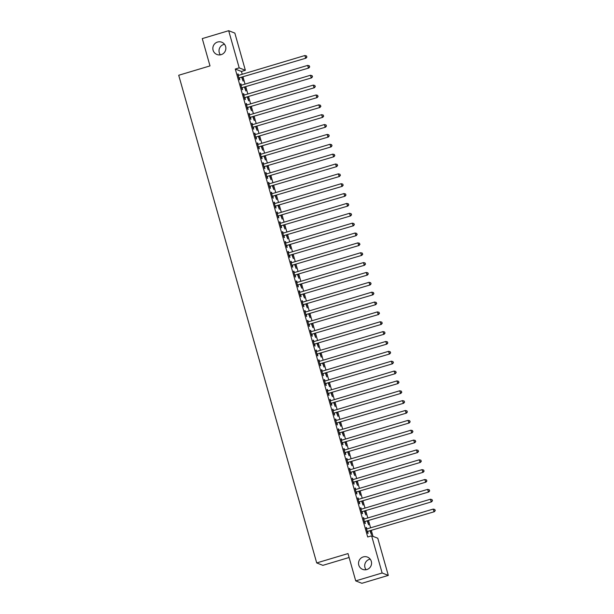 <?xml version="1.0" encoding="UTF-8"?>
<svg xmlns="http://www.w3.org/2000/svg" width="614" height="614" viewBox="0 0 614 614"><rect width="100%" height="100%" fill="white"/><g stroke="black" fill="none" stroke-linecap="round" stroke-linejoin="round"><path stroke-width="0.92" d="M366.067 569.723A6.593 6.493 111.4 0 1 370.204 559.154M363.265 556.921A6.593 6.493 111.4 0 1 371.554 563.499A6.593 6.493 111.4 0 1 362.651 569.378A6.593 6.493 111.4 0 1 363.265 556.921M220.372 54.846A6.593 6.493 111.4 0 1 224.509 44.277M217.571 42.044A6.593 6.493 111.4 0 1 225.852 48.613A6.593 6.493 111.4 0 1 216.949 54.492A6.593 6.493 111.4 0 1 217.571 42.044M373.005 536.367L371.363 530.55M370.587 527.817L368.569 520.687M367.801 517.955L365.783 510.825M365.008 508.1L362.989 500.97M362.222 498.238L360.203 491.108M359.428 488.376L357.409 481.246M356.642 478.521L354.623 471.391M353.848 468.659L351.83 461.528M351.062 458.796L349.044 451.666M348.268 448.941L346.25 441.811M345.475 439.079L343.464 431.949M342.689 429.217L340.67 422.087M339.895 419.362L337.884 412.232M337.109 409.5L335.091 402.37M334.315 399.637L332.304 392.507M331.529 389.783L329.511 382.652M328.736 379.92L326.717 372.79M325.95 370.058L323.931 362.928M323.156 360.203L321.137 353.073M320.37 350.341L318.351 343.211M317.576 340.478L315.558 333.348M314.79 330.624L312.772 323.494M311.996 320.761L309.978 313.631M309.21 310.899L307.192 303.769M306.417 301.044L304.398 293.914M303.631 291.182L301.612 284.052M300.837 281.319L298.818 274.189M298.051 271.457L296.032 264.335M295.257 261.602L293.239 254.472M292.471 251.74L290.453 244.61M289.678 241.878L287.659 234.755M286.884 232.023L284.873 224.893M284.098 222.161L282.079 215.03M281.304 212.298L279.293 205.176M278.518 202.443L276.5 195.313M275.724 192.581L273.714 185.451M272.938 182.719L270.92 175.596M270.145 172.864L268.126 165.734M267.359 163.002L265.34 155.872M264.565 153.139L262.546 146.017M261.779 143.285L259.76 136.154M258.985 133.422L256.967 126.292M256.199 123.56L254.181 116.43M253.405 113.705L251.387 106.575M250.619 103.843L248.601 96.713M247.826 93.98L245.807 86.85M245.04 84.126L243.021 76.996M242.246 74.263L241.448 71.454L245.362 70.288L239.199 67.87L228.677 30.7L234.847 33.11L245.362 70.288M377.779 538.232L388.301 575.402L382.131 572.992L371.616 535.822L377.779 538.232M382.131 572.992L355.729 580.89L361.892 583.3L388.301 575.402M349.113 557.497L322.872 565.348L316.709 562.931L178.712 75.261L210.003 65.905L202.275 38.598L228.677 30.7M367.579 520.987L368.669 524.832L367.241 521.086M363.319 517.709L364.923 523.366L365.338 523.527L364.885 521.931M363.665 517.61L364.071 519.053M361.999 501.262L363.089 505.107L361.661 501.369M357.739 497.992L359.343 503.641L359.758 503.802L359.305 502.214M358.085 497.893L358.492 499.335M356.419 481.545L357.509 485.39L356.082 481.645M352.16 478.275L353.764 483.924L354.178 484.085L353.725 482.489M352.505 478.168L352.912 479.618M350.84 461.828L351.929 465.673L350.502 461.928M346.58 458.551L348.176 464.207L348.599 464.368L348.146 462.772M346.925 458.451L347.332 459.894M345.26 442.103L346.35 445.948L344.922 442.203M341 438.833L342.597 444.482L343.019 444.643L342.566 443.055M341.346 438.734L341.752 440.177M339.68 422.386L340.77 426.231L339.342 422.486M335.421 419.116L337.017 424.765L337.439 424.926L336.986 423.33M335.766 419.009L336.173 420.46M334.1 402.669L335.19 406.514L333.763 402.769M329.841 399.392L331.437 405.048L331.859 405.209L331.406 403.613M330.178 399.292L330.593 400.735M328.521 382.944L329.611 386.789L328.175 383.044M324.261 379.675L325.857 385.323L326.28 385.485L325.827 383.888M324.599 379.575L325.013 381.018M322.941 363.227L324.031 367.072L322.596 363.327M318.681 359.957L320.278 365.606L320.7 365.767L320.247 364.171M319.019 359.85L319.433 361.301M317.361 343.502L318.451 347.355L317.016 343.61M313.102 340.233L314.698 345.889L315.112 346.05L314.667 344.454M313.439 340.133L313.854 341.576M311.782 323.785L312.871 327.63L311.436 323.885M307.522 320.516L309.118 326.164L309.533 326.326L309.088 324.729M307.86 320.416L308.274 321.859M306.202 304.068L307.292 307.913L305.856 304.168M301.942 300.799L303.539 306.447L303.953 306.609L303.508 305.012M302.28 300.691L302.694 302.142M300.622 284.343L301.712 288.196L300.277 284.451M296.362 281.074L297.959 286.723L298.373 286.892L297.92 285.295M296.7 280.974L297.115 282.417M295.042 264.626L296.125 268.471L294.697 264.726M290.783 261.357L292.379 267.006L292.794 267.167L292.341 265.57M291.12 261.257L291.527 262.7M289.463 244.909L290.545 248.754L289.117 245.009M285.203 241.64L286.799 247.288L287.214 247.45L286.761 245.853M285.541 241.532L285.947 242.983M283.883 225.184L284.965 229.037L283.538 225.292M279.623 221.915L281.22 227.564L281.634 227.733L281.181 226.136M279.961 221.815L280.368 223.258M278.303 205.467L279.385 209.313L277.958 205.567M274.036 202.198L275.64 207.847L276.054 208.008L275.602 206.411M274.381 202.098L274.788 203.541M272.716 185.75L273.806 189.596L272.378 185.85M268.456 182.481L270.06 188.13L270.475 188.291L270.022 186.694M268.802 182.373L269.208 183.824M267.136 166.026L268.226 169.878L266.798 166.133M262.876 162.756L264.481 168.405L264.895 168.574L264.442 166.977M263.222 162.656L263.629 164.099M261.556 146.309L262.646 150.154L261.219 146.408M257.297 143.039L258.901 148.688L259.315 148.849L258.862 147.253M257.642 142.939L258.049 144.382M255.977 126.591L257.066 130.437L255.639 126.691M251.717 123.322L253.321 128.971L253.736 129.132L253.283 127.535M252.062 123.214L252.469 124.665M250.397 106.867L251.487 110.72L250.059 106.974M246.137 103.597L247.741 109.246L248.156 109.415L247.703 107.818M246.483 103.497L246.889 104.94M244.817 87.15L245.907 90.995L244.479 87.249M240.558 83.88L242.162 89.529L242.576 89.69L242.123 88.094M240.903 83.78L241.31 85.223M241.448 71.454L235.285 69.044L367.702 536.989L371.616 535.822M237.772 74.018L239.368 79.666L239.782 79.835L239.33 78.239M238.109 73.918L238.516 75.361M242.031 77.287L243.121 81.14L241.686 77.395M243.351 93.742L244.948 99.391L245.362 99.552L244.909 97.956M243.689 93.635L244.103 95.086M247.611 97.012L248.701 100.857L247.265 97.112M248.931 113.46L250.527 119.108L250.942 119.269L250.497 117.673M249.269 113.36L249.683 114.803M253.191 116.729L254.28 120.574L252.845 116.829M254.511 133.177L256.107 138.825L256.522 138.994L256.076 137.398M254.848 133.077L255.263 134.52M258.77 136.446L259.86 140.299L258.425 136.554M260.09 152.901L261.687 158.55L262.101 158.711L261.656 157.115M260.428 152.794L260.843 154.244M264.35 156.171L265.44 160.016L264.005 156.271M265.67 172.618L267.267 178.267L267.689 178.428L267.236 176.832M266.008 172.519L266.422 173.962M269.93 175.888L271.02 179.733L269.584 175.988M271.25 192.335L272.846 197.984L273.268 198.153L272.816 196.557M271.588 192.236L272.002 193.679M275.509 195.605L276.599 199.458L275.164 195.712M276.83 212.06L278.426 217.709L278.848 217.87L278.395 216.274M277.175 211.953L277.582 213.403M281.089 215.33L282.179 219.175L280.752 215.43M282.409 231.777L284.006 237.426L284.428 237.587L283.975 235.991M282.755 231.678L283.161 233.12M286.669 235.047L287.759 238.892L286.331 235.147M287.989 251.494L289.585 257.143L290.008 257.312L289.555 255.716M288.334 251.395L288.741 252.838M292.249 254.764L293.338 258.617L291.911 254.871M293.569 271.219L295.173 276.868L295.587 277.029L295.134 275.433M293.914 271.112L294.321 272.562M297.828 274.489L298.918 278.334L297.491 274.588M299.148 290.936L300.753 296.585L301.167 296.746L300.714 295.15M299.494 290.836L299.901 292.279M303.408 294.206L304.498 298.051L303.07 294.306M304.728 310.653L306.332 316.31L306.747 316.471L306.294 314.875M305.074 310.554L305.48 311.996M308.988 313.923L310.078 317.776L308.65 314.03M310.308 330.378L311.912 336.027L312.326 336.188L311.874 334.592M310.653 330.271L311.06 331.721M314.568 333.648L315.657 337.493L314.23 333.747M315.888 350.095L317.492 355.744L317.906 355.905L317.453 354.309M316.233 349.995L316.64 351.438M320.147 353.365L321.237 357.21L319.81 353.464M321.467 369.812L323.071 375.469L323.486 375.63L323.033 374.033M321.813 369.712L322.22 371.155M325.727 373.089L326.817 376.935L325.389 373.189M327.047 389.537L328.651 395.186L329.066 395.347L328.613 393.751M327.392 389.429L327.799 390.88M331.307 392.806L332.397 396.652L330.969 392.906M332.634 409.254L334.231 414.903L334.645 415.064L334.193 413.475M332.972 409.154L333.379 410.597M336.894 412.524L337.976 416.369L336.549 412.623M338.214 428.971L339.811 434.628L340.225 434.789L339.772 433.192M338.552 428.871L338.959 430.314M342.474 432.248L343.556 436.094L342.128 432.348M343.794 448.696L345.39 454.345L345.805 454.506L345.352 452.909M344.132 448.588L344.538 450.039M348.054 451.965L349.136 455.811L347.708 452.065M349.374 468.413L350.97 474.062L351.385 474.223L350.932 472.634M349.711 468.313L350.118 469.756M353.633 471.682L354.723 475.528L353.288 471.79M354.953 488.13L356.55 493.786L356.964 493.948L356.511 492.351M355.291 488.03L355.706 489.473M359.213 491.407L360.303 495.252L358.868 491.507M360.533 507.855L362.13 513.504L362.544 513.665L362.099 512.068M360.871 507.747L361.285 509.198M364.793 511.124L365.883 514.969L364.447 511.224M366.113 527.572L367.709 533.221L368.124 533.382L367.679 531.793M366.451 527.472L366.865 528.915M370.372 530.841L371.462 534.687L370.027 530.949M235.285 69.044L239.199 67.87M355.729 580.89L348 553.575L316.709 562.931M239.391 77.794L306.01 58.161L239.391 77.794A1.028 1.013 -68.6 0 0 239.046 77.97L238.915 78.07M306.777 56.925L306.501 55.935L306.777 56.925L305.595 57.992L304.897 55.529L238.692 75.33A1.028 1.013 -68.6 0 1 238.309 75.368L238.148 75.353M239.805 77.955A1.028 1.013 -68.6 0 0 239.46 78.139L239.03 78.477M306.01 58.161L306.946 56.987M306.501 55.935L304.897 55.529M242.177 87.648L308.796 68.016L242.177 87.648A1.028 1.013 -68.6 0 0 241.832 87.833L241.709 87.932M309.571 66.788L309.295 65.798L309.571 66.788L308.382 67.855L307.683 65.391L241.479 85.185A1.028 1.013 -68.6 0 1 241.095 85.223L240.934 85.208M242.591 87.817A1.028 1.013 -68.6 0 0 242.254 87.994L241.824 88.339M308.796 68.016L309.74 66.849M309.295 65.798L307.683 65.391M244.971 97.511L311.59 77.878L244.971 97.511A1.028 1.013 -68.6 0 0 244.625 97.695L244.495 97.795M312.357 76.643L312.081 75.66L312.357 76.643L311.175 77.717L310.477 75.253L244.272 95.047A1.028 1.013 -68.6 0 1 243.888 95.086L243.727 95.07M245.385 97.672A1.028 1.013 -68.6 0 0 245.04 97.856L244.61 98.194M311.59 77.878L312.526 76.712M312.081 75.66L310.477 75.253M247.757 107.373L314.383 87.741L247.757 107.373A1.028 1.013 -68.6 0 0 247.411 107.55L247.288 107.65M315.151 86.505L314.875 85.515L315.151 86.505L313.961 87.572L313.263 85.108L247.058 104.91A1.028 1.013 -68.6 0 1 246.674 104.948L246.513 104.933M248.179 107.534A1.028 1.013 -68.6 0 0 247.833 107.719L247.404 108.056M314.383 87.741L315.32 86.566M314.875 85.515L313.263 85.108M250.55 117.228L317.169 97.595L250.55 117.228A1.028 1.013 -68.6 0 0 250.205 117.412L250.075 117.512M317.937 96.367L317.661 95.377L317.937 96.367L316.755 97.434L316.056 94.97L249.852 114.764A1.028 1.013 -68.6 0 1 249.468 114.803L249.307 114.787M250.965 117.397A1.028 1.013 -68.6 0 0 250.619 117.573L250.19 117.919M317.169 97.595L318.106 96.429M317.661 95.377L316.056 94.97M253.336 127.09L319.963 107.458L253.336 127.09A1.028 1.013 -68.6 0 0 252.991 127.275L252.868 127.374M320.731 106.222L320.454 105.24L320.731 106.222L319.541 107.297L318.843 104.833L252.638 124.627A1.028 1.013 -68.6 0 1 252.254 124.665L252.093 124.65M253.759 127.252A1.028 1.013 -68.6 0 0 253.413 127.436L252.983 127.773M319.963 107.458L320.899 106.291M320.454 105.24L318.843 104.833M256.13 136.953L322.749 117.32L256.13 136.953A1.028 1.013 -68.6 0 0 255.785 137.129L255.654 137.237M323.524 116.084L323.24 115.094L323.524 116.084L322.335 117.151L321.636 114.688L255.432 134.489A1.028 1.013 -68.6 0 1 255.048 134.527L254.887 134.512M256.545 137.114A1.028 1.013 -68.6 0 0 256.199 137.298L255.769 137.636M322.749 117.32L323.685 116.146M323.24 115.094L321.636 114.688M258.916 146.807L325.543 127.175L258.916 146.807A1.028 1.013 -68.6 0 0 258.571 146.992L258.448 147.091M326.31 125.947L326.034 124.957L326.31 125.947L325.121 127.014L324.422 124.55L258.218 144.344A1.028 1.013 -68.6 0 1 257.834 144.382L257.673 144.367M259.338 146.976A1.028 1.013 -68.6 0 0 258.993 147.153L258.563 147.498M325.543 127.175L326.479 126.008M326.034 124.957L324.422 124.55M261.71 156.67L328.329 137.037L261.71 156.67A1.028 1.013 -68.6 0 0 261.364 156.854L261.234 156.954M329.104 135.801L328.82 134.819L329.104 135.801L327.914 136.876L327.216 134.412L261.011 154.206A1.028 1.013 -68.6 0 1 260.628 154.244L260.466 154.229M262.124 156.831A1.028 1.013 -68.6 0 0 261.779 157.015L261.349 157.353M328.329 137.037L329.265 135.871M328.82 134.819L327.216 134.412M264.496 166.532L331.123 146.899L264.496 166.532A1.028 1.013 -68.6 0 0 264.15 166.709L264.028 166.816M331.89 145.664L331.614 144.674L331.89 145.664L330.7 146.731L330.01 144.267L263.797 164.068A1.028 1.013 -68.6 0 1 263.414 164.107L263.252 164.091M264.918 166.693A1.028 1.013 -68.6 0 0 264.573 166.878L264.143 167.215M331.123 146.899L332.059 145.725M331.614 144.674L330.01 144.267M267.29 176.395L333.909 156.754L267.29 176.395A1.028 1.013 -68.6 0 0 266.944 176.571L266.814 176.671M334.684 155.526L334.4 154.536L334.684 155.526L333.494 156.593L332.796 154.129L266.591 173.923A1.028 1.013 -68.6 0 1 266.207 173.962L266.046 173.946M267.704 176.556A1.028 1.013 -68.6 0 0 267.359 176.732L266.929 177.078M333.909 156.754L334.845 155.588M334.4 154.536L332.796 154.129M270.076 186.249L336.702 166.617L270.076 186.249A1.028 1.013 -68.6 0 0 269.73 186.433L269.607 186.533M337.47 165.381L337.193 164.398L337.47 165.381L336.28 166.455L335.589 163.992L269.385 183.786A1.028 1.013 -68.6 0 1 268.993 183.824L268.84 183.809M270.498 186.41A1.028 1.013 -68.6 0 0 270.152 186.595L269.723 186.932M336.702 166.617L337.639 165.45M337.193 164.398L335.589 163.992M272.869 196.112L339.488 176.479L272.869 196.112A1.028 1.013 -68.6 0 0 272.524 196.288L272.393 196.396M340.263 175.243L339.979 174.253L340.263 175.243L339.074 176.31L338.375 173.846L272.171 193.648A1.028 1.013 -68.6 0 1 271.787 193.686L271.626 193.671M273.284 196.273A1.028 1.013 -68.6 0 0 272.938 196.457L272.509 196.795M339.488 176.479L340.425 175.305M339.979 174.253L338.375 173.846M275.655 205.974L342.282 186.334L275.655 205.974A1.028 1.013 -68.6 0 0 275.318 206.15L275.187 206.25M343.049 185.106L342.773 184.116L343.049 185.106L341.868 186.172L341.169 183.709L274.965 203.503A1.028 1.013 -68.6 0 1 274.573 203.541L274.42 203.526M276.077 206.135A1.028 1.013 -68.6 0 0 275.732 206.312L275.302 206.657M342.282 186.334L343.218 185.167M342.773 184.116L341.169 183.709M278.449 215.829L345.068 196.196L278.449 215.829A1.028 1.013 -68.6 0 0 278.104 216.013L277.981 216.113M345.843 194.96L345.559 193.978L345.843 194.96L344.654 196.035L343.955 193.571L277.751 213.365A1.028 1.013 -68.6 0 1 277.367 213.403L277.206 213.388M278.863 215.99A1.028 1.013 -68.6 0 0 278.518 216.174L278.088 216.512M345.068 196.196L346.004 195.029M345.559 193.978L343.955 193.571M281.243 225.691L347.862 206.058L281.243 225.691A1.028 1.013 -68.6 0 0 280.897 225.868L280.767 225.975M348.629 204.823L348.353 203.833L348.629 204.823L347.447 205.89L346.749 203.426L280.544 223.227A1.028 1.013 -68.6 0 1 280.153 223.266L279.999 223.25M281.657 225.852A1.028 1.013 -68.6 0 0 281.312 226.036L280.882 226.374M347.862 206.058L348.798 204.884M348.353 203.833L346.749 203.426M284.029 235.553L350.648 215.913L284.029 235.553A1.028 1.013 -68.6 0 0 283.683 235.73L283.561 235.83M351.423 214.685L351.139 213.695L351.423 214.685L350.233 215.752L349.535 213.288L283.33 233.082A1.028 1.013 -68.6 0 1 282.947 233.12L282.785 233.105M284.443 235.715A1.028 1.013 -68.6 0 0 284.098 235.891L283.668 236.237M350.648 215.913L351.584 214.746M351.139 213.695L349.535 213.288M286.822 245.408L353.441 225.775L286.822 245.408A1.028 1.013 -68.6 0 0 286.477 245.592L286.347 245.692M354.209 224.54L353.933 223.557L354.209 224.54L353.027 225.614L352.329 223.151L286.124 242.944A1.028 1.013 -68.6 0 1 285.74 242.983L285.579 242.967M287.237 245.569A1.028 1.013 -68.6 0 0 286.892 245.753L286.462 246.091M353.441 225.775L354.378 224.609M353.933 223.557L352.329 223.151M289.608 255.27L356.227 235.638L289.608 255.27A1.028 1.013 -68.6 0 0 289.263 255.447L289.14 255.554M357.003 234.402L356.719 233.412L357.003 234.402L355.813 235.469L355.115 233.005L288.91 252.807A1.028 1.013 -68.6 0 1 288.526 252.845L288.365 252.83M290.023 255.432A1.028 1.013 -68.6 0 0 289.678 255.616L289.255 255.954M356.227 235.638L357.171 234.464M356.719 233.412L355.115 233.005M292.402 265.133L359.021 245.493L292.402 265.133A1.028 1.013 -68.6 0 0 292.057 265.309L291.926 265.409M359.789 244.265L359.512 243.274L359.789 244.265L358.607 245.331L357.908 242.868L291.704 262.662A1.028 1.013 -68.6 0 1 291.32 262.7L291.159 262.685M292.817 265.294A1.028 1.013 -68.6 0 0 292.471 265.471L292.041 265.816M359.021 245.493L359.957 244.326M359.512 243.274L357.908 242.868M295.188 274.988L361.807 255.355L295.188 274.988A1.028 1.013 -68.6 0 0 294.843 275.172L294.72 275.272M362.582 254.119L362.306 253.137L362.582 254.119L361.393 255.194L360.694 252.73L294.49 272.524A1.028 1.013 -68.6 0 1 294.106 272.562L293.945 272.547M295.603 275.149A1.028 1.013 -68.6 0 0 295.257 275.333L294.835 275.671M361.807 255.355L362.751 254.188M362.306 253.137L360.694 252.73M297.982 284.85L364.601 265.217L297.982 284.85A1.028 1.013 -68.6 0 0 297.637 285.026L297.506 285.134M365.368 263.982L365.092 262.992L365.368 263.982L364.186 265.048L363.488 262.585L297.283 282.386A1.028 1.013 -68.6 0 1 296.9 282.425L296.739 282.409M298.396 285.011A1.028 1.013 -68.6 0 0 298.051 285.195L297.621 285.533M364.601 265.217L365.537 264.043M365.092 262.992L363.488 262.585M300.768 294.712L367.395 275.072L300.768 294.712A1.028 1.013 -68.6 0 0 300.423 294.889L300.3 294.989M368.162 273.844L367.886 272.854L368.162 273.844L366.972 274.911L366.274 272.447L300.069 292.241A1.028 1.013 -68.6 0 1 299.686 292.279L299.525 292.264M301.182 294.873A1.028 1.013 -68.6 0 0 300.845 295.05L300.415 295.395M367.395 275.072L368.331 273.905M367.886 272.854L366.274 272.447M303.562 304.567L370.181 284.934L303.562 304.567A1.028 1.013 -68.6 0 0 303.216 304.751L303.086 304.851M370.948 283.699L370.672 282.716L370.948 283.699L369.766 284.773L369.068 282.31L302.863 302.103A1.028 1.013 -68.6 0 1 302.479 302.142L302.318 302.126M303.976 304.728A1.028 1.013 -68.6 0 0 303.631 304.912L303.201 305.25M370.181 284.934L371.117 283.768M370.672 282.716L369.068 282.31M306.348 314.429L372.974 294.797L306.348 314.429A1.028 1.013 -68.6 0 0 306.002 314.606L305.879 314.713M373.742 293.561L373.466 292.571L373.742 293.561L372.552 294.628L371.854 292.164L305.649 311.966A1.028 1.013 -68.6 0 1 305.265 312.004L305.104 311.989M306.77 314.591A1.028 1.013 -68.6 0 0 306.424 314.775L305.995 315.112M372.974 294.797L373.911 293.622M373.466 292.571L371.854 292.164M309.141 324.292L375.76 304.651L309.141 324.292A1.028 1.013 -68.6 0 0 308.796 324.468L308.665 324.568M376.528 303.423L376.252 302.433L376.528 303.423L375.346 304.49L374.647 302.027L308.443 321.82A1.028 1.013 -68.6 0 1 308.059 321.859L307.898 321.843M309.556 324.453A1.028 1.013 -68.6 0 0 309.21 324.629L308.781 324.975M375.76 304.651L376.697 303.485M376.252 302.433L374.647 302.027M311.927 334.146L378.554 314.514L311.927 334.146A1.028 1.013 -68.6 0 0 311.582 334.331L311.459 334.43M379.322 313.278L379.045 312.296L379.322 313.278L378.132 314.353L377.433 311.889L311.229 331.683A1.028 1.013 -68.6 0 1 310.845 331.721L310.684 331.706M312.349 334.308A1.028 1.013 -68.6 0 0 312.004 334.492L311.574 334.837M378.554 314.514L379.49 313.347M379.045 312.296L377.433 311.889M314.721 344.009L381.34 324.376L314.721 344.009A1.028 1.013 -68.6 0 0 314.376 344.185L314.245 344.293M382.115 323.141L381.831 322.158L382.115 323.141L380.926 324.207L380.227 321.744L314.023 341.545A1.028 1.013 -68.6 0 1 313.639 341.584L313.478 341.568M315.135 344.17A1.028 1.013 -68.6 0 0 314.79 344.354L314.36 344.692M381.34 324.376L382.276 323.202M381.831 322.158L380.227 321.744M317.507 353.871L384.134 334.231L317.507 353.871A1.028 1.013 -68.6 0 0 317.162 354.048L317.039 354.148M384.901 333.003L384.625 332.013L384.901 333.003L383.712 334.07L383.021 331.606L316.809 351.4A1.028 1.013 -68.6 0 1 316.425 351.438L316.264 351.423M317.929 354.032A1.028 1.013 -68.6 0 0 317.584 354.209L317.154 354.554M384.134 334.231L385.07 333.064M384.625 332.013L383.021 331.606M320.301 363.726L386.92 344.093L320.301 363.726A1.028 1.013 -68.6 0 0 319.955 363.91L319.825 364.01M387.695 342.858L387.411 341.875L387.695 342.858L386.505 343.932L385.807 341.468L319.602 361.262A1.028 1.013 -68.6 0 1 319.219 361.301L319.057 361.285M320.715 363.887A1.028 1.013 -68.6 0 0 320.37 364.071L319.94 364.417M386.92 344.093L387.856 342.927M387.411 341.875L385.807 341.468M323.087 373.588L389.713 353.956L323.087 373.588A1.028 1.013 -68.6 0 0 322.741 373.765L322.619 373.872M390.481 352.72L390.205 351.738L390.481 352.72L389.291 353.787L388.601 351.323L322.396 371.125A1.028 1.013 -68.6 0 1 322.005 371.163L321.843 371.148M323.509 373.749A1.028 1.013 -68.6 0 0 323.164 373.934L322.734 374.271M389.713 353.956L390.65 352.781M390.205 351.738L388.601 351.323M325.88 383.451L392.499 363.81L325.88 383.451A1.028 1.013 -68.6 0 0 325.535 383.627L325.405 383.727M393.275 362.582L392.991 361.592L393.275 362.582L392.085 363.649L391.387 361.185L325.182 380.979A1.028 1.013 -68.6 0 1 324.798 381.018L324.637 381.002M326.295 383.612A1.028 1.013 -68.6 0 0 325.95 383.788L325.52 384.134M392.499 363.81L393.436 362.644M392.991 361.592L391.387 361.185M328.667 393.305L395.293 373.673L328.667 393.305A1.028 1.013 -68.6 0 0 328.329 393.49L328.198 393.589M396.061 372.437L395.784 371.455L396.061 372.437L394.871 373.512L394.18 371.048L327.976 390.842A1.028 1.013 -68.6 0 1 327.584 390.88L327.431 390.865M329.089 393.467A1.028 1.013 -68.6 0 0 328.743 393.651L328.313 393.996M395.293 373.673L396.23 372.506M395.784 371.455L394.18 371.048M331.46 403.168L398.079 383.535L331.46 403.168A1.028 1.013 -68.6 0 0 331.115 403.344L330.984 403.452M398.854 382.299L398.57 381.317L398.854 382.299L397.665 383.374L396.966 380.903L330.762 400.704A1.028 1.013 -68.6 0 1 330.378 400.742L330.217 400.727M331.875 403.329A1.028 1.013 -68.6 0 0 331.529 403.513L331.099 403.851M398.079 383.535L399.016 382.361M398.57 381.317L396.966 380.903M334.246 413.03L400.873 393.39L334.246 413.03A1.028 1.013 -68.6 0 0 333.909 413.207L333.778 413.306M401.64 392.162L401.364 391.172L401.64 392.162L400.458 393.229L399.76 390.765L333.555 410.559A1.028 1.013 -68.6 0 1 333.164 410.597L333.011 410.582M334.668 413.191A1.028 1.013 -68.6 0 0 334.323 413.368L333.893 413.713M400.873 393.39L401.809 392.223M401.364 391.172L399.76 390.765M337.04 422.885L403.659 403.252L337.04 422.885A1.028 1.013 -68.6 0 0 336.695 423.069L336.572 423.169M404.434 402.016L404.15 401.034L404.434 402.016L403.244 403.091L402.546 400.627L336.342 420.421A1.028 1.013 -68.6 0 1 335.958 420.46L335.797 420.444M337.454 423.046A1.028 1.013 -68.6 0 0 337.109 423.23L336.679 423.576M403.659 403.252L404.595 402.086M404.15 401.034L402.546 400.627M339.834 432.747L406.453 413.115L339.834 432.747A1.028 1.013 -68.6 0 0 339.488 432.924L339.358 433.031M407.22 411.879L406.944 410.896L407.22 411.879L406.038 412.953L405.34 410.482L339.135 430.284A1.028 1.013 -68.6 0 1 338.744 430.322L338.59 430.307M340.248 432.908A1.028 1.013 -68.6 0 0 339.903 433.093L339.473 433.43M406.453 413.115L407.389 411.948M406.944 410.896L405.34 410.482M342.62 442.61L409.239 422.969L342.62 442.61A1.028 1.013 -68.6 0 0 342.274 442.786L342.151 442.886M410.014 421.741L409.73 420.751L410.014 421.741L408.824 422.808L408.126 420.344L341.921 440.138A1.028 1.013 -68.6 0 1 341.537 440.177L341.376 440.161M343.034 442.771A1.028 1.013 -68.6 0 0 342.689 442.947L342.259 443.293M409.239 422.969L410.175 421.803M409.73 420.751L408.126 420.344M345.413 452.464L412.032 432.832L345.413 452.464A1.028 1.013 -68.6 0 0 345.068 452.648L344.938 452.748M412.8 431.596L412.524 430.614L412.8 431.596L411.618 432.67L410.919 430.207L344.715 450.001A1.028 1.013 -68.6 0 1 344.331 450.039L344.17 450.024M345.828 452.633A1.028 1.013 -68.6 0 0 345.482 452.81L345.053 453.155M412.032 432.832L412.969 431.665M412.524 430.614L410.919 430.207M348.199 462.327L414.818 442.694L348.199 462.327A1.028 1.013 -68.6 0 0 347.854 462.503L347.731 462.611M415.594 441.458L415.31 440.476L415.594 441.458L414.404 442.533L413.706 440.061L347.501 459.863A1.028 1.013 -68.6 0 1 347.117 459.901L346.956 459.886M348.614 462.488A1.028 1.013 -68.6 0 0 348.268 462.672L347.846 463.01M414.818 442.694L415.762 441.527M415.31 440.476L413.706 440.061M350.993 472.189L417.612 452.549L350.993 472.189A1.028 1.013 -68.6 0 0 350.648 472.366L350.517 472.465M418.38 451.321L418.103 450.331L418.38 451.321L417.198 452.388L416.499 449.924L350.295 469.718A1.028 1.013 -68.6 0 1 349.911 469.756L349.75 469.741M351.408 472.35A1.028 1.013 -68.6 0 0 351.062 472.527L350.632 472.872M417.612 452.549L418.548 451.382M418.103 450.331L416.499 449.924M353.779 482.044L420.398 462.411L353.779 482.044A1.028 1.013 -68.6 0 0 353.434 482.228L353.311 482.328M421.173 461.175L420.897 460.193L421.173 461.175L419.984 462.25L419.285 459.786L353.081 479.58A1.028 1.013 -68.6 0 1 352.697 479.618L352.536 479.603M354.194 482.213A1.028 1.013 -68.6 0 0 353.856 482.389L353.426 482.734M420.398 462.411L421.342 461.244M420.897 460.193L419.285 459.786M356.573 491.906L423.192 472.273L356.573 491.906A1.028 1.013 -68.6 0 0 356.227 492.083L356.097 492.19M423.959 471.038L423.683 470.055L423.959 471.038L422.777 472.112L422.079 469.641L355.874 489.442A1.028 1.013 -68.6 0 1 355.491 489.481L355.329 489.465M356.987 492.067A1.028 1.013 -68.6 0 0 356.642 492.251L356.212 492.589M423.192 472.273L424.128 471.107M423.683 470.055L422.079 469.641M359.359 501.768L425.986 482.128L359.359 501.768A1.028 1.013 -68.6 0 0 359.013 501.945L358.891 502.045M426.753 480.9L426.477 479.91L426.753 480.9L425.563 481.967L424.865 479.503L358.66 499.297A1.028 1.013 -68.6 0 1 358.277 499.335L358.115 499.32M359.781 501.93A1.028 1.013 -68.6 0 0 359.436 502.106L359.006 502.452M425.986 482.128L426.922 480.962M426.477 479.91L424.865 479.503M362.153 511.623L428.772 491.991L362.153 511.623A1.028 1.013 -68.6 0 0 361.807 511.807L361.677 511.907M429.539 490.755L429.263 489.772L429.539 490.755L428.357 491.829L427.659 489.366L361.454 509.159A1.028 1.013 -68.6 0 1 361.07 509.198L360.909 509.183M362.567 511.792A1.028 1.013 -68.6 0 0 362.222 511.969L361.792 512.314M428.772 491.991L429.708 490.824M429.263 489.772L427.659 489.366M364.939 521.486L431.565 501.853L364.939 521.486A1.028 1.013 -68.6 0 0 364.593 521.662L364.47 521.77M432.333 500.617L432.056 499.635L432.333 500.617L431.143 501.692L430.445 499.22L364.24 519.022A1.028 1.013 -68.6 0 1 363.856 519.06L363.695 519.045M365.361 521.647A1.028 1.013 -68.6 0 0 365.015 521.831L364.586 522.169M431.565 501.853L432.502 500.686M432.056 499.635L430.445 499.22M367.732 531.348L434.351 511.708L367.732 531.348A1.028 1.013 -68.6 0 0 367.387 531.524L367.256 531.624M435.126 510.48L434.842 509.49L435.126 510.48L433.937 511.546L433.238 509.083L367.034 528.877A1.028 1.013 -68.6 0 1 366.65 528.915L366.489 528.9M368.147 531.509A1.028 1.013 -68.6 0 0 367.801 531.686L367.372 532.031M434.351 511.708L435.288 510.541M434.842 509.49L433.238 509.083M239.046 77.97L239.46 78.139M241.832 87.833L242.254 87.994M244.625 97.695L245.04 97.856M247.411 107.55L247.833 107.719M250.205 117.412L250.619 117.573M252.991 127.275L253.413 127.436M255.785 137.129L256.199 137.298M258.571 146.992L258.993 147.153M261.364 156.854L261.779 157.015M264.15 166.709L264.573 166.878M266.944 176.571L267.359 176.732M269.73 186.433L270.152 186.595M272.524 196.288L272.938 196.457M275.318 206.15L275.732 206.312M278.104 216.013L278.518 216.174M280.897 225.868L281.312 226.036M283.683 235.73L284.098 235.891M286.477 245.592L286.892 245.753M289.263 255.447L289.678 255.616M292.057 265.309L292.471 265.471M294.843 275.172L295.257 275.333M297.637 285.026L298.051 285.195M300.423 294.889L300.845 295.05M303.216 304.751L303.631 304.912M306.002 314.606L306.424 314.775M308.796 324.468L309.21 324.629M311.582 334.331L312.004 334.492M314.376 344.185L314.79 344.354M317.162 354.048L317.584 354.209M319.955 363.91L320.37 364.071M322.741 373.765L323.164 373.934M325.535 383.627L325.95 383.788M328.329 393.49L328.743 393.651M331.115 403.344L331.529 403.513M333.909 413.207L334.323 413.368M336.695 423.069L337.109 423.23M339.488 432.924L339.903 433.093M342.274 442.786L342.689 442.947M345.068 452.648L345.482 452.81M347.854 462.503L348.268 462.672M350.648 472.366L351.062 472.527M353.434 482.228L353.856 482.389M356.227 492.083L356.642 492.251M359.013 501.945L359.436 502.106M361.807 511.807L362.222 511.969M364.593 521.662L365.015 521.831M367.387 531.524L367.801 531.686"/></g></svg>
